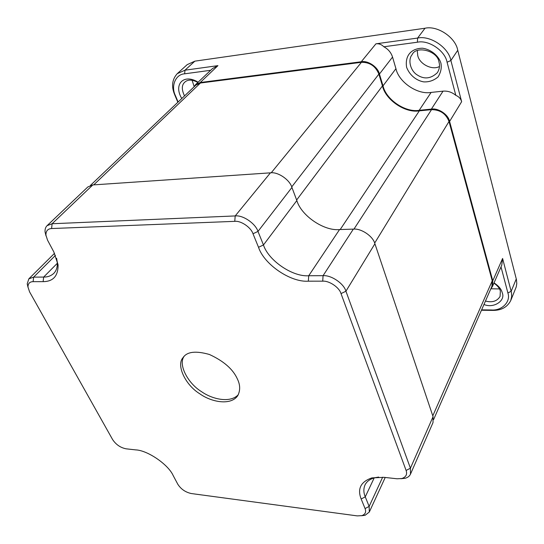 <?xml version="1.0" encoding="UTF-8"?>
<svg xmlns="http://www.w3.org/2000/svg" width="544" height="544" viewBox="0 0 544 544"><rect width="100%" height="100%" fill="white"/><g stroke="black" fill="none" stroke-linecap="round" stroke-linejoin="round"><path stroke-width="0.82" d="M238.326 394.665C230.364 403.342 212.527 399.432 201.498 391.646C187.789 383.289 178.14 364.63 183.967 356.538M237.402 379.018C240.339 385.016 240.414 390.633 237.626 395.869C230.479 405.831 211.269 402.064 199.784 393.788C185.218 384.894 176.004 365.017 183.076 357.592C187.014 351.655 195.792 350.615 209.413 354.484C223.747 361.087 233.084 369.267 237.402 379.018M47.539 240.156L45.927 235.144C45.88 230.962 47.763 228.759 51.578 228.541L234.756 221.347C240.917 220.551 250.961 227.378 253.001 233.75L258.522 247.289C264.105 264.445 290.693 282.54 308.353 281.18L322.714 281.16C329.27 280.616 339.347 287.47 341.02 293.604L406.103 470.451C407.436 474.382 406.014 477.074 401.832 478.53L397.127 478.788L383.955 477.326L371.776 477.924C360.733 481.8 357.197 488.825 361.162 498.998L365.065 508.565C366.384 511.972 365.316 514.338 361.862 515.658L357.184 515.882L191.379 493.551C185.518 492.286 180.996 489.185 177.813 484.255L173.189 475.578C168.314 464.515 147.492 450.255 135.694 449.888L126.133 448.827C120.489 447.705 115.974 444.618 112.601 439.552L29.58 291.87L27.968 287.001C28.023 283.492 29.736 281.71 33.123 281.663L43.132 281.649C53.224 281.534 58.201 275.937 58.079 264.86L53.829 251.933L47.539 240.156M400.921 478.727L405.049 478.292C407.721 477.584 409.53 476.204 410.489 474.137L410.421 468.194L345.936 291.217C343.869 283.54 331.255 274.972 323.075 275.679L308.72 275.747C292.679 277.052 268.471 260.583 263.459 244.97L257.985 231.424C255.462 223.441 242.889 214.9 235.198 215.934L52.122 223.74L47.09 225.658C45.519 227.208 44.853 229.33 45.077 232.023L46.043 235.987M56.59 258.237L57.208 261.746C57.657 266.642 56.542 270.497 53.856 273.312C51.122 275.862 47.722 277.12 43.656 277.073L33.646 277.127L28.825 278.854L27.22 283.832L27.989 287.246M361.59 515.732L365.106 515.284L369.322 512.013L369.138 506.423L365.269 496.842C363.508 492.687 363.419 488.723 364.997 484.962C366.792 481.365 370.124 478.944 374.993 477.7L378.685 477.068M47.09 225.658L87.842 186.952L92.813 184.94L270.422 172.842C277.862 171.652 289.714 179.697 291.931 187.435L296.834 200.552C301.24 215.716 324.115 231.254 339.558 229.561L353.348 229.119C361.216 228.215 373.109 236.28 374.911 243.753L433.065 416.67L433.01 422.586L410.489 474.137M481.447 310.236L492.769 310.393C501.248 310.481 507.232 307.231 510.714 300.628L511.666 296.65L511.469 292.611L502.602 258.461L501.752 265.227L492.456 286.504L490.749 288.98M193.793 87.101L195.514 84.674L200.24 82.511L217.933 65.647L184.98 70.196L177.222 73.692C172.108 79.404 171.238 86.36 174.61 94.554L177.847 102.265M184.518 95.914C181.512 89.617 181.594 85.041 184.77 82.185C187.721 79.376 192.093 79.451 197.887 82.423M198.111 82.205C183.709 73.256 173.196 84.361 181.778 98.525M192.086 80.213L194.113 86.469M178.106 102.02L175.379 95.526C170.68 86.176 175.576 74.222 184.64 73.821L210.657 70.292M217.933 65.647L212.5 68.537L195.514 84.674M177.222 73.692L187.177 64.654L194.881 61.152L425.02 28.234C437.505 25.289 455.634 37.509 457.742 50.286L516.433 279.562L516.786 283.553L516.242 286.892L510.714 300.628M200.24 82.511L361.257 61.758C367.928 60.275 377.937 67.034 379.44 74.038L383.017 85.864C386.036 99.62 405.457 112.751 419.186 110.303L431.365 109.113C438.348 107.834 448.378 114.614 449.596 121.428L461.645 101.687L450.888 60.513C448.698 47.586 430.25 35.156 417.608 38.066L375.918 43.826C378.91 43.452 381.548 44.438 383.84 46.77L417.398 42.214C428.672 39.651 445.094 50.721 447.08 62.234L455.811 95.35C451.976 92.181 447.719 90.78 443.04 91.154L431.12 92.426C417.67 94.962 398.766 82.192 395.937 68.673L392.544 57.066C391.095 52.557 388.198 49.13 383.84 46.77M438.994 62.152C440.028 65.559 439.504 69.047 437.43 72.61C431.011 78.744 424.327 79.553 417.37 75.038C410.414 70.999 407.606 59.765 412.155 54.618C416.051 45.356 437.696 50.66 438.994 62.152M440.919 63.165C438.988 56.46 431.582 49.429 422.382 48.205C411.196 48.464 404.736 55.604 406.626 67.361C409.897 75.786 416.949 80.716 423.715 81.879C429.094 82.144 433.881 80.492 438.076 76.922C440.871 72.372 441.823 67.789 440.919 63.165M417.289 50.674L417.751 55.59C419.533 64.274 432.487 70.611 439.464 66.463M461.645 101.687C460.836 98.75 458.891 96.635 455.811 95.35M449.596 121.428L492.776 280.813L492.456 286.504M493.938 283.118C497.59 285.688 499.725 288.361 500.351 291.135L500.079 296.446C497.053 301.267 492.184 302.797 485.472 301.043M483.963 304.484C493.836 308.74 505.77 300.519 502.241 292.794C501.459 289.313 498.732 286.008 494.047 282.866M490.933 288.789L499.487 288.925M501.024 266.907L507.885 292.951C511.034 301.675 501.922 310.862 491.497 309.985L481.617 309.849M90.433 185.402L195.901 85.095L200.444 83.014L361.434 62.315C369.73 62.179 375.544 66.11 378.882 74.106L382.459 85.925C385.54 99.953 405.341 113.342 419.342 110.847L431.521 109.664C440.116 109.718 445.944 113.662 449.011 121.482L492.232 280.813L491.926 286.287L433.595 419.587M51.578 228.541L52.122 223.74L92.813 184.94M57.31 263.296L43.656 277.073L43.132 281.649M55.481 255.36L33.646 277.127L33.123 281.663M382.663 477.204L369.138 506.423L365.065 508.565M374.184 477.918L365.269 496.842L361.162 498.998M433.065 416.67L410.421 468.194L406.103 470.451M374.911 243.753L345.936 291.217L341.02 293.604M353.348 229.119L323.075 275.679L322.714 281.16M339.558 229.561L308.72 275.747L308.353 281.18M296.834 200.552L263.459 244.97L258.522 247.289M291.931 187.435L257.985 231.424L253.001 233.75M270.422 172.842L235.198 215.934L234.756 221.347M194.881 61.152L184.98 70.196L184.64 73.821M174.61 94.554L175.379 95.526M417.398 42.214L417.608 38.066L425.02 28.234M361.257 61.758L375.918 43.826M457.742 50.286L450.888 60.513L447.08 62.234M507.885 292.951L511.176 291.305L516.283 278.916M492.776 280.813L502.602 258.461M492.769 310.393L491.497 309.985M431.365 109.113L443.04 91.154M419.186 110.303L431.12 92.426M383.017 85.864L395.937 68.673M379.44 74.038L392.544 57.066M93.731 184.872L200.444 83.014M432.793 415.854L492.232 280.813M374.673 243.086L449.011 121.482M353.954 229.106L431.521 109.664M340.19 229.541L419.342 110.847M296.63 200.022L382.459 85.925M291.727 186.918L378.882 74.106M271.204 172.808L361.434 62.315M45.927 235.144L45.077 232.023M57.208 261.746L58.079 264.86M27.968 287.001L27.22 283.832M361.862 515.658L365.106 515.284M374.993 477.7L371.776 477.924M401.832 478.53L405.049 478.292M28.825 278.854L54.536 253.314M369.322 512.013L385.22 477.469"/></g></svg>
